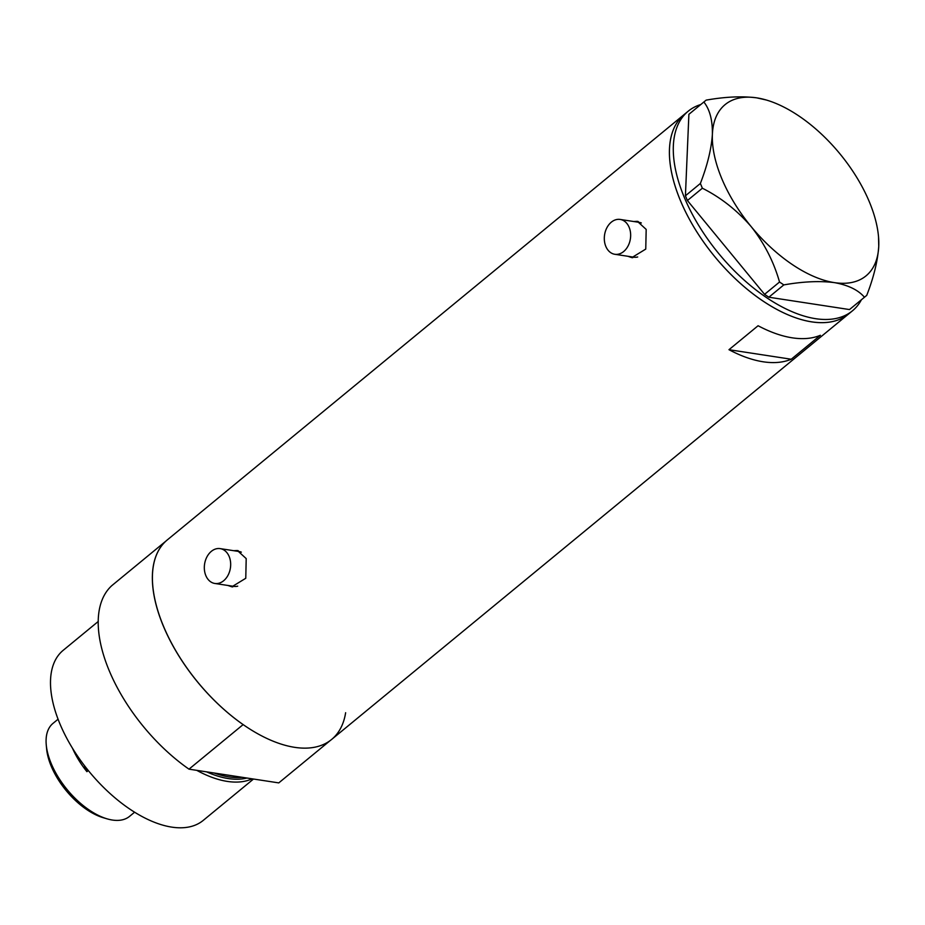 <?xml version="1.0" encoding="UTF-8"?>
<svg xmlns="http://www.w3.org/2000/svg" width="925" height="925" viewBox="0 0 925 925"><rect width="100%" height="100%" fill="white"/><g stroke="black" fill="none" stroke-linecap="round" stroke-linejoin="round"><path stroke-width="1.39" d="M629.127 227.273A17.621 13.054 -81.3 0 0 620.143 219.433A17.621 13.054 -81.3 0 0 606.939 227.654A17.621 13.054 -81.3 0 0 605.84 246.443A17.621 13.054 -81.3 0 0 614.813 254.282A17.621 13.054 -81.3 0 0 628.017 246.062A17.621 13.054 -81.3 0 0 629.127 227.273M641.326 222.971A17.621 13.054 -81.3 0 0 639.071 222.335L620.143 219.433M229.146 556.457A17.621 13.054 -81.3 0 0 220.162 548.618A17.621 13.054 -81.3 0 0 206.957 556.838A17.621 13.054 -81.3 0 0 205.847 575.627A17.621 13.054 -81.3 0 0 214.831 583.467A17.621 13.054 -81.3 0 0 228.036 575.246A17.621 13.054 -81.3 0 0 229.146 556.457M241.344 552.156A17.621 13.054 -81.3 0 0 239.078 551.52L220.162 548.618M627.902 256.283L631.798 257.624L645.754 249.091L646.182 229.412L637.348 221.329L633.694 221.514M629.971 256.595A18.361 13.598 -81.3 0 0 632.746 257.728M227.92 585.467L231.817 586.808L245.773 578.275L246.2 558.596L237.367 550.514L233.713 550.699M229.99 585.779A18.361 13.598 -81.3 0 0 232.753 586.913M688.2 111.208L167.309 539.899A129.246 66.901 50.5 0 0 163.633 626.56A129.246 66.901 50.5 0 0 245.761 726.391A129.246 66.901 50.5 0 0 331.578 739.491L848.595 313.991A129.246 66.901 -129.5 0 1 811.722 321.877A129.246 66.901 -129.5 0 1 695.288 229.4A129.246 66.901 -129.5 0 1 684.327 114.399A129.246 66.901 50.5 0 0 680.638 201.06A129.246 66.901 50.5 0 0 762.767 300.903A129.246 66.901 50.5 0 0 848.595 313.991L852.468 310.8A129.246 66.901 -129.5 0 1 815.596 318.686A129.246 66.901 -129.5 0 1 699.173 226.209A129.246 66.901 -129.5 0 1 688.2 111.208A129.246 66.901 -129.5 0 1 700.803 104.525M728.969 349.696A129.246 66.901 50.5 0 0 791.257 359.235L820.371 335.278A129.246 66.901 -129.5 0 1 758.084 325.739L728.969 349.696L791.257 359.235M238.245 550.687A18.361 13.598 -81.3 0 0 235.32 550.942M214.831 583.467L233.748 586.357A17.621 13.054 -81.3 0 0 237.713 586.161M638.227 221.503A18.361 13.598 -81.3 0 0 635.302 221.757M614.813 254.282L633.729 257.173A17.621 13.054 -81.3 0 0 637.695 256.977M766.258 99.993A110.896 57.396 50.5 0 0 756.731 97.853A110.896 57.396 50.5 0 0 712.389 134.287A110.896 57.396 50.5 0 0 751.216 226.671A110.896 57.396 50.5 0 0 834.396 282.622A110.896 57.396 50.5 0 0 878.75 246.189A110.896 57.396 50.5 0 0 878.484 236.361A110.896 57.396 50.5 0 0 839.912 153.804A110.896 57.396 50.5 0 0 766.258 99.993L756.731 97.853C742.151 95.992 725.281 96.755 706.145 100.131L703.856 102.004C709.764 109.427 712.597 120.181 712.389 134.287C711.418 148.833 707.417 165.228 700.375 183.474L702.364 188.214C720.864 197.557 737.144 210.38 751.216 226.671C764.351 243.367 773.797 261.821 779.532 282.021L783.81 284.9C803.004 281.524 819.874 280.761 834.396 282.622C848.225 285.108 858.25 289.988 864.459 297.249L866.737 295.376C873.732 277.35 877.732 260.954 878.75 246.189L878.53 236.823M703.856 102.004L688.894 114.318L685.413 195.788L700.375 183.474M702.364 188.214L687.402 200.528L764.57 294.335L779.532 282.021M783.81 284.9L768.848 297.214L849.497 309.563L864.459 297.249M866.737 295.376L849.497 309.563M861.441 299.723A129.246 66.901 -129.5 0 1 852.468 310.8M768.848 297.214L764.57 294.335M687.402 200.528L685.413 195.788M206.564 771.843A108.306 56.055 50.5 0 0 246.94 778.029M253.496 779.035L203.199 820.429A110.156 57.015 -129.5 0 1 130.055 809.259A110.156 57.015 -129.5 0 1 60.056 724.171A110.156 57.015 -129.5 0 1 63.201 650.31L98.281 621.438M345.638 712.712A129.246 66.901 -129.5 0 1 332.919 738.335M330.19 740.578L278.772 782.897L188.989 769.161A129.246 66.901 -129.5 0 1 111.832 585.618L165.98 541.056A129.246 66.901 -129.5 0 0 243.136 724.599L188.989 769.161M252.155 778.827A110.156 57.015 -129.5 0 1 196.771 770.352M107.196 818.879L103.392 817.758A56.101 29.033 -129.5 0 1 51.303 766.397A56.101 29.033 -129.5 0 1 46.608 748.764L46.25 744.822A60.218 31.172 50.5 0 0 51.291 763.749A60.218 31.172 50.5 0 0 107.196 818.879A60.218 31.172 50.5 0 0 129.546 816.37L134.599 812.208M58.067 719.211L53.014 723.373A60.218 31.172 50.5 0 0 46.25 744.822M72.451 748.163A60.218 31.172 -129.5 0 0 86.915 771.67L88.303 770.537M86.915 771.67L84.291 765.438M214.103 772.999A107.219 55.488 50.5 0 0 242.096 777.289M878.484 236.361L878.565 237.216"/></g></svg>
